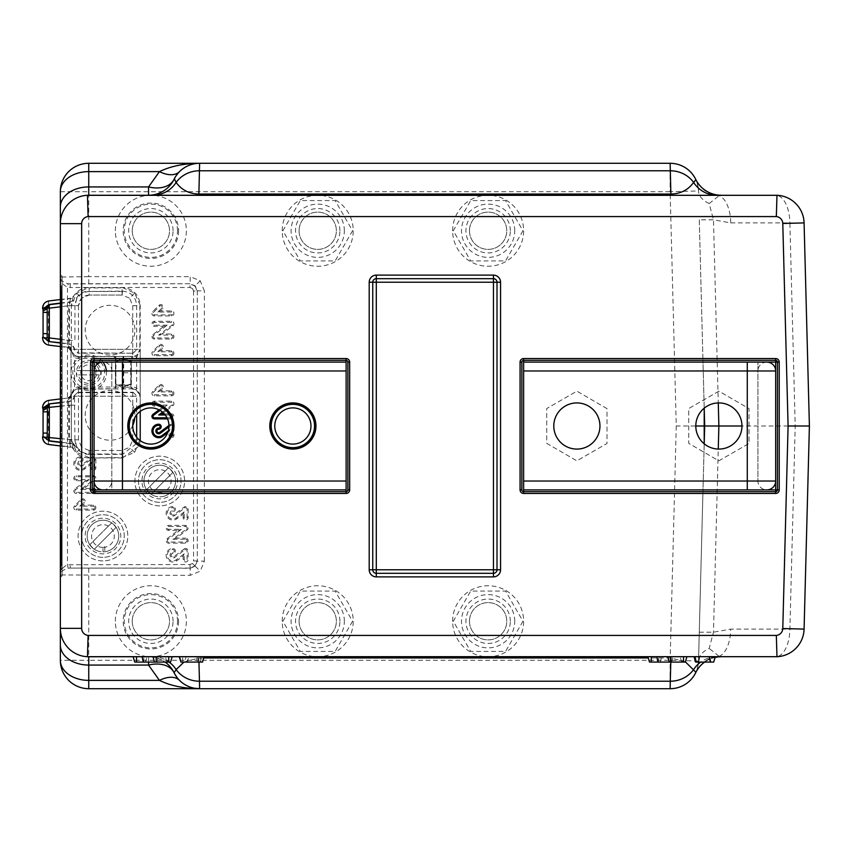 <?xml version="1.0" encoding="UTF-8"?>
<svg xmlns="http://www.w3.org/2000/svg" width="852" height="852" viewBox="0 0 852 852"><rect width="100%" height="100%" fill="white"/><g stroke="black" fill="none" stroke-linecap="round" stroke-linejoin="round"><path stroke-width="0.64" stroke-dasharray="4.26 3.19" d="M115.371 621.246A35.496 35.496 0 0 1 150.879 585.75A35.496 35.496 0 0 1 186.375 621.246A35.496 35.496 0 0 1 150.879 656.754A35.496 35.496 0 0 1 115.371 621.246M177.504 621.246A26.625 26.625 0 0 0 150.879 594.621A26.625 26.625 0 0 0 124.254 621.246A26.625 26.625 0 0 0 150.879 647.871A26.625 26.625 0 0 0 177.504 621.246M115.371 230.754A35.496 35.496 0 0 1 150.879 195.246A35.496 35.496 0 0 1 186.375 230.754A35.496 35.496 0 0 1 150.879 266.25A35.496 35.496 0 0 1 115.371 230.754M177.504 230.754A26.625 26.625 0 0 0 150.879 204.129A26.625 26.625 0 0 0 124.254 230.754A26.625 26.625 0 0 0 150.879 257.379A26.625 26.625 0 0 0 177.504 230.754M282.225 230.754A35.496 35.496 0 0 1 317.721 195.246A35.496 35.496 0 0 1 353.229 230.754A35.496 35.496 0 0 1 317.721 266.25A35.496 35.496 0 0 1 282.225 230.754M344.346 230.754A26.625 26.625 0 0 0 317.721 204.129A26.625 26.625 0 0 0 291.096 230.754A26.625 26.625 0 0 0 317.721 257.379A26.625 26.625 0 0 0 344.346 230.754M452.625 230.754A35.496 35.496 0 0 1 488.121 195.246A35.496 35.496 0 0 1 523.629 230.754A35.496 35.496 0 0 1 488.121 266.25A35.496 35.496 0 0 1 452.625 230.754M514.746 230.754A26.625 26.625 0 0 0 488.121 204.129A26.625 26.625 0 0 0 461.496 230.754A26.625 26.625 0 0 0 488.121 257.379A26.625 26.625 0 0 0 514.746 230.754M452.625 621.246A35.496 35.496 0 0 1 488.121 585.75A35.496 35.496 0 0 1 523.629 621.246A35.496 35.496 0 0 1 488.121 656.754A35.496 35.496 0 0 1 452.625 621.246M514.746 621.246A26.625 26.625 0 0 0 488.121 594.621A26.625 26.625 0 0 0 461.496 621.246A26.625 26.625 0 0 0 488.121 647.871A26.625 26.625 0 0 0 514.746 621.246M282.225 621.246A35.496 35.496 0 0 1 317.721 585.75A35.496 35.496 0 0 1 353.229 621.246A35.496 35.496 0 0 1 317.721 656.754A35.496 35.496 0 0 1 282.225 621.246M344.346 621.246A26.625 26.625 0 0 0 317.721 594.621A26.625 26.625 0 0 0 291.096 621.246A26.625 26.625 0 0 0 317.721 647.871A26.625 26.625 0 0 0 344.346 621.246M91.931 462.221L83.975 468.163A5.655 5.655 0 0 1 74.923 463.626A5.655 5.655 0 0 1 80.589 457.971A1.416 1.416 0 0 1 82.005 459.388A1.416 1.416 0 0 1 80.589 460.804A2.822 2.822 0 0 0 77.905 464.521A2.822 2.822 0 0 0 82.271 465.895L92.495 458.248A1.416 1.416 0 0 1 94.764 459.388L94.764 467.876A1.416 1.416 0 0 1 92.304 468.824A1.416 1.416 0 0 1 91.931 467.876L91.931 462.221L90.844 464.383L84.625 469.037A6.741 6.741 0 0 1 73.836 463.626A6.741 6.741 0 0 1 80.589 456.885A2.503 2.503 0 0 1 83.091 459.388A2.503 2.503 0 0 1 80.589 461.89A1.736 1.736 0 0 0 78.938 464.18A1.736 1.736 0 0 0 81.622 465.022L91.846 457.386A2.503 2.503 0 0 1 95.85 459.388L95.85 467.876A2.503 2.503 0 0 1 92.304 470.144A2.503 2.503 0 0 1 90.844 467.876L90.844 464.383M184.799 549.838A1.416 1.416 0 0 1 187.067 550.978L187.067 559.466A1.416 1.416 0 0 1 185.651 560.882A1.416 1.416 0 0 1 184.234 559.466L184.234 553.811L176.268 559.753A5.655 5.655 0 0 1 167.226 555.216A5.655 5.655 0 0 1 172.881 549.561A1.416 1.416 0 0 1 174.298 550.978A1.416 1.416 0 0 1 172.881 552.394A2.822 2.822 0 0 0 170.208 556.111A2.822 2.822 0 0 0 174.575 557.485L184.799 549.838L184.149 548.976A2.503 2.503 0 0 1 188.154 550.978L188.154 559.466A2.503 2.503 0 0 1 185.651 561.969A2.503 2.503 0 0 1 183.148 559.466L183.148 555.973L176.918 560.627A6.741 6.741 0 0 1 166.14 555.216A6.741 6.741 0 0 1 172.881 548.475A2.503 2.503 0 0 1 175.384 550.978A2.503 2.503 0 0 1 172.881 553.481A1.736 1.736 0 0 0 171.231 555.77A1.736 1.736 0 0 0 173.925 556.612L184.149 548.976M185.651 539.231A1.416 1.416 0 0 1 187.067 540.647A1.416 1.416 0 0 1 185.651 542.064L168.643 542.064A1.416 1.416 0 0 1 167.791 539.518L181.391 529.316L168.643 529.316A1.416 1.416 0 0 1 167.226 527.899A1.416 1.416 0 0 1 168.643 526.483L185.651 526.483A1.416 1.416 0 0 1 186.492 529.039L172.892 539.231L185.651 539.231L185.651 538.144A2.503 2.503 0 0 1 188.154 540.647A2.503 2.503 0 0 1 185.651 543.15L168.643 543.15A2.503 2.503 0 0 1 167.141 538.645L178.132 530.402L168.643 530.402A2.503 2.503 0 0 1 166.14 527.899A2.503 2.503 0 0 1 168.643 525.396L185.651 525.396A2.503 2.503 0 0 1 187.152 529.901L176.151 538.144L185.651 538.144M172.86 393.326A1.416 1.416 0 0 1 171.444 394.742L154.446 394.742A1.416 1.416 0 0 1 153.445 392.325L159.793 385.967A1.416 1.416 0 0 1 162.21 386.968A1.416 1.416 0 0 1 161.795 387.969L157.865 391.909L171.444 391.909A1.416 1.416 0 0 1 172.86 393.326M173.946 393.326A2.503 2.503 0 0 1 171.444 395.829L154.446 395.829A2.503 2.503 0 0 1 152.668 391.547L159.026 385.2A2.503 2.503 0 0 1 163.296 386.968A2.503 2.503 0 0 1 162.572 388.736L160.485 390.823L171.444 390.823A2.503 2.503 0 0 1 173.946 393.326M172.86 353.207A1.416 1.416 0 0 1 171.444 354.624L154.446 354.624A1.416 1.416 0 0 1 153.445 352.206L159.793 345.848A1.416 1.416 0 0 1 162.21 346.849A1.416 1.416 0 0 1 161.795 347.85L157.865 351.791L171.444 351.791A1.416 1.416 0 0 1 172.86 353.207M173.946 353.207A2.503 2.503 0 0 1 171.444 355.71L154.446 355.71A2.503 2.503 0 0 1 152.668 351.439L159.026 345.081A2.503 2.503 0 0 1 163.296 346.849A2.503 2.503 0 0 1 162.572 348.628L160.485 350.704L171.444 350.704A2.503 2.503 0 0 1 173.946 353.207M167.194 325.198L154.446 325.198A1.416 1.416 0 0 1 153.03 323.781A1.416 1.416 0 0 1 154.446 322.365L171.444 322.365A1.416 1.416 0 0 1 172.296 324.91L158.696 335.102L171.444 335.102A1.416 1.416 0 0 1 172.86 336.519A1.416 1.416 0 0 1 171.444 337.935L154.446 337.935A1.416 1.416 0 0 1 153.594 335.39L167.194 325.198L163.935 326.284L154.446 326.284A2.503 2.503 0 0 1 151.944 323.781A2.503 2.503 0 0 1 154.446 321.279L171.444 321.279A2.503 2.503 0 0 1 172.945 325.783L161.955 334.016L171.444 334.016A2.503 2.503 0 0 1 173.946 336.519A2.503 2.503 0 0 1 171.444 339.021L154.446 339.021A2.503 2.503 0 0 1 152.945 334.517L163.935 326.284M88.746 283.748L88.746 276.655L60.354 277.028C60.375 279.988 62.984 282.236 68.181 283.759L190.177 283.748L195.193 285.825L197.27 290.851L204.374 290.851L200.22 280.809L190.177 276.655L190.177 283.748L70.194 283.94L70.194 287.486L67.446 287.209C62.622 284.738 60.247 281.352 60.354 277.028L60.354 223.65A28.404 28.404 0 0 1 88.746 195.246L721.207 195.246L719.099 195.715L709.183 203.532L713.475 219.805L718.268 402.932M189.985 564.514L190.177 568.252L70.194 568.06L189.985 568.06L195.001 565.984L197.089 560.957L193.532 560.957L192.499 563.47L189.985 564.514L67.446 564.791C62.622 567.262 60.247 570.648 60.354 574.972C60.375 572.011 62.984 569.764 68.181 568.241L70.194 568.06L70.194 564.514M195.001 286.016L197.089 291.043L193.532 291.043L192.499 288.53L195.001 286.016L189.985 283.94L189.985 287.486L70.194 287.486M190.177 568.252L195.193 566.175L197.27 561.148L204.374 561.148L200.22 571.191L190.177 575.345L190.177 568.252M161.795 308.094L157.865 312.034L171.444 312.034A1.416 1.416 0 0 1 172.86 313.451A1.416 1.416 0 0 1 171.444 314.867L154.446 314.867A1.416 1.416 0 0 1 153.445 312.45L159.793 306.092A1.416 1.416 0 0 1 162.21 307.093A1.416 1.416 0 0 1 161.795 308.094L162.572 308.861L160.485 310.948L171.444 310.948A2.503 2.503 0 0 1 173.946 313.451A2.503 2.503 0 0 1 171.444 315.954L154.446 315.954A2.503 2.503 0 0 1 152.668 311.672L159.026 305.325A2.503 2.503 0 0 1 163.296 307.093A2.503 2.503 0 0 1 162.572 308.861M160.165 405.073L154.446 405.073A1.416 1.416 0 0 1 153.094 403.209M153.168 403.039A1.416 1.416 0 0 1 154.446 402.24L171.444 402.24A1.416 1.416 0 0 1 172.296 404.785L166.566 409.077M162.295 406.159L154.446 406.159A2.503 2.503 0 0 1 151.997 403.134M152.039 402.953A2.503 2.503 0 0 1 154.446 401.154L171.444 401.154A2.503 2.503 0 0 1 172.945 405.658L167.354 409.844M184.234 511.914L176.268 517.867A5.655 5.655 0 0 1 167.226 513.33A5.655 5.655 0 0 1 172.881 507.675A1.416 1.416 0 0 1 174.298 509.091A1.416 1.416 0 0 1 172.881 510.508A2.822 2.822 0 0 0 170.208 514.225A2.822 2.822 0 0 0 174.575 515.588L184.799 507.952A1.416 1.416 0 0 1 187.067 509.091L187.067 517.569A1.416 1.416 0 0 1 185.651 518.985A1.416 1.416 0 0 1 184.234 517.569L184.234 511.914L183.148 514.086L176.918 518.73A6.741 6.741 0 0 1 166.14 513.33A6.741 6.741 0 0 1 172.881 506.589A2.503 2.503 0 0 1 175.384 509.091A2.503 2.503 0 0 1 172.881 511.594A1.736 1.736 0 0 0 171.231 513.884A1.736 1.736 0 0 0 173.925 514.725L184.149 507.078A2.503 2.503 0 0 1 188.154 509.091L188.154 517.569A2.503 2.503 0 0 1 185.651 520.071A2.503 2.503 0 0 1 183.148 517.569L183.148 514.086M94.306 489.9A1.416 1.416 0 0 1 93.347 492.36L76.339 492.36A1.416 1.416 0 0 1 75.498 489.815L89.098 479.623L76.339 479.623A1.416 1.416 0 0 1 74.923 478.206A1.416 1.416 0 0 1 76.339 476.79L93.347 476.79A1.416 1.416 0 0 1 94.199 479.335L80.599 489.527L93.347 489.527A1.416 1.416 0 0 1 94.071 489.73M89.098 479.623L85.839 480.709L76.339 480.709A2.503 2.503 0 0 1 73.836 478.206A2.503 2.503 0 0 1 76.339 475.704L93.347 475.704A2.503 2.503 0 0 1 94.849 480.208L83.858 488.441L93.347 488.441A2.503 2.503 0 0 1 94.071 488.547M95.616 489.9A2.503 2.503 0 0 1 93.347 493.446L76.339 493.446A2.503 2.503 0 0 1 74.838 488.942L85.839 480.709M94.764 507.632A1.416 1.416 0 0 1 93.347 509.049L76.339 509.049A1.416 1.416 0 0 1 75.338 506.631L81.696 500.273A1.416 1.416 0 0 1 84.114 501.274A1.416 1.416 0 0 1 83.698 502.275L79.769 506.216L93.347 506.216A1.416 1.416 0 0 1 94.764 507.632M95.85 507.632A2.503 2.503 0 0 1 93.347 510.135L76.339 510.135A2.503 2.503 0 0 1 74.571 505.864L80.929 499.506A2.503 2.503 0 0 1 85.2 501.274A2.503 2.503 0 0 1 84.465 503.053L82.388 505.13L93.347 505.13A2.503 2.503 0 0 1 95.85 507.632M197.313 656.754L179.271 656.754L180.901 662.079L184.458 662.079L186.087 656.754L197.313 656.754L198.942 662.079L180.901 662.079L202.499 662.079L186.268 662.079L202.499 662.079L204.129 656.754L179.271 656.754L204.129 656.754M184.458 662.079L198.942 662.079L198.846 657.946L183.968 662.079M695.658 662.079L713.699 662.079L715.329 656.754L694.029 656.754L715.329 656.754M710.142 662.079L708.513 656.754L710.142 662.079M186.268 662.079L189.549 656.754M179.271 656.754L186.087 656.754M148.546 662.079L148.546 656.754L88.746 656.754A28.404 28.404 0 0 1 60.354 628.35L60.354 574.972L190.177 575.345M79.769 506.216L82.388 505.13M80.599 489.527L83.858 488.441M187.067 517.569L188.154 517.569M184.799 507.952L184.149 507.078M170.634 437.577A2.503 2.503 0 0 1 168.941 435.212L168.941 431.719L167.716 432.635M171.167 436.607A1.416 1.416 0 0 1 170.027 435.212L170.027 429.557L168.941 431.719M173.946 426.543A2.503 2.503 0 0 1 173.946 426.724L173.946 435.212A2.503 2.503 0 0 1 170.805 437.63M172.86 432.997L172.86 435.212A1.416 1.416 0 0 1 171.358 436.629M168.962 426.82L170.602 425.595A1.416 1.416 0 0 1 172.86 426.724L172.86 432.379M170.602 425.595L169.953 424.722A2.503 2.503 0 0 1 173.776 425.798M170.027 429.557L168.323 430.835M164.308 407.235L167.194 405.073L162.647 406.159M167.194 405.073L160.591 405.073M166.428 409.194L162.508 412.123M165.235 414.977L170.943 414.977M171.145 414.977L171.444 414.977A1.416 1.416 0 0 1 172.328 417.501M172.179 417.608A1.416 1.416 0 0 1 171.444 417.81L167.024 417.81M160.07 410.408L164.159 407.352M172.562 418.641A2.503 2.503 0 0 1 171.444 418.896L167.525 418.896M170.517 413.891L171.444 413.891A2.503 2.503 0 0 1 172.711 418.556M164.34 413.891L170.315 413.891M167.216 409.95L163.328 412.858M157.865 312.034L160.485 310.948M153.445 312.45L152.668 311.672M154.446 314.867L154.446 315.954M68.181 568.241L67.446 564.791L67.446 287.209L68.181 283.759M709.183 203.532A28.404 16.657 178.5 0 1 698.523 190.954C697.319 183.116 696.435 179.378 695.882 179.74L695.669 179.271A28.404 28.404 0 0 0 721.207 195.246L775.693 195.246A28.404 28.404 0 0 1 775.98 195.246A28.404 28.404 0 0 0 775.693 195.246A28.404 14.196 90 0 1 789.889 222.905L804.086 222.905L809.4 426L804.086 629.096L789.889 629.096A28.404 14.196 -90 0 1 775.693 656.754A28.404 28.404 0 0 0 775.98 656.754A28.404 28.404 0 0 1 775.693 656.754A28.404 28.404 0 0 0 775.98 656.754A28.404 28.404 0 0 1 775.693 656.754L721.207 656.754A28.404 28.404 0 0 0 695.669 672.729L695.882 672.26C696.435 672.622 697.319 668.884 698.523 661.046L702.953 491.679L698.523 661.046A28.404 16.657 -178.5 0 1 709.183 648.468L713.475 632.195L718.268 449.068M699.279 219.805L702.953 360.321L699.279 219.805L713.475 219.805L730.75 222.905A28.404 14.196 90 0 0 719.099 195.715A28.404 27.946 155.1 0 1 695.882 179.74M148.546 195.246A28.404 28.404 0 0 0 174.085 179.271L179.538 171.614C185.14 166.193 191.828 163.424 199.624 163.296L670.13 163.296A28.404 28.404 0 0 1 698.523 190.954A28.404 28.404 0 0 0 670.13 163.296L670.13 191.7L698.523 190.954M788.089 426L741.954 426A23.079 23.079 0 0 0 718.875 402.921A23.079 23.079 0 0 0 695.796 426L676.264 426L670.13 191.7L88.746 191.7L88.746 163.296M676.264 426L670.13 660.3L670.13 688.704L199.624 688.704C191.828 688.576 185.14 685.807 179.538 680.386L174.085 672.729A28.404 28.404 0 0 0 148.546 656.754L721.207 656.754L719.099 656.285L709.183 648.468M730.75 222.905L789.889 222.905L795.204 426L789.889 629.096L730.75 629.096A28.404 14.196 -90 0 1 719.099 656.285A28.404 27.946 -155.1 0 0 695.882 672.26M699.279 632.195L713.475 632.195L730.75 629.096M704.21 443.817L702.953 491.679L704.21 443.817M685.37 661.823L670.907 657.946L648.244 657.946M152.806 656.754A28.404 27.892 -90 0 1 169.069 662.079M148.546 656.754A28.404 28.404 0 0 1 165.096 662.079A28.404 28.404 0 0 0 148.546 656.754M715.307 656.796A28.404 27.892 -90 0 0 700.685 662.079M715.126 657.414A28.404 28.404 0 0 0 704.647 662.079M704.21 408.183L702.953 360.321L704.21 408.183M158.696 335.102L161.955 334.016M154.446 322.365L154.446 321.279M154.446 325.198L154.446 326.284M157.865 351.791L160.485 350.704M159.793 345.848L159.026 345.081M154.446 354.624L154.446 355.71M157.865 391.909L160.485 390.823M159.793 385.967L159.026 385.2M153.445 392.325L152.668 391.547M181.391 529.316L178.132 530.402M185.651 542.064L185.651 543.15M172.892 539.231L176.151 538.144M186.492 529.039L187.152 529.901M185.651 526.483L185.651 525.396M176.268 559.753L176.918 560.627M184.234 553.811L183.148 555.973M184.234 559.466L183.148 559.466M94.764 459.388L95.85 459.388M92.495 458.248L91.846 457.386M128.567 431.921A24.846 24.846 0 0 1 92.304 432.741A24.846 24.846 0 0 1 110.046 390.504A24.846 24.846 0 0 1 134.307 409.94M134.35 410.153A24.846 24.846 0 0 1 134.786 417.693M132.784 425.393A24.846 24.846 0 0 1 128.716 431.762M102.954 560.904A24.846 24.846 0 0 1 78.096 536.046A24.846 24.846 0 0 1 102.954 511.2A24.846 24.846 0 0 1 127.8 536.046A24.846 24.846 0 0 1 102.954 560.904A24.846 24.846 0 0 1 78.096 536.046A24.846 24.846 0 0 1 102.954 511.2A24.846 24.846 0 0 1 127.8 536.046A24.846 24.846 0 0 1 102.954 560.904M106.415 370.971A17.754 17.754 0 0 1 92.304 390.141A17.754 17.754 0 0 1 82.037 356.317A17.754 17.754 0 0 1 102.954 362.1A8.871 8.871 0 0 1 111.825 370.971L111.825 362.1L94.071 362.1M159.026 409.833L163.201 406.702M163.35 406.596L163.935 406.159M168.973 425.457L169.953 424.722M159.75 505.875A24.846 24.846 0 0 1 137.3 491.679A24.846 24.846 0 0 1 159.75 456.171A24.846 24.846 0 0 1 182.2 491.679A24.846 24.846 0 0 1 137.3 491.679A24.846 24.846 0 0 1 159.75 456.171A24.846 24.846 0 0 1 182.2 491.679A24.846 24.846 0 0 1 159.75 505.875M110.046 354.996A24.846 24.846 0 0 1 85.2 330.15A24.846 24.846 0 0 1 110.046 305.304A24.846 24.846 0 0 1 134.904 330.15A24.846 24.846 0 0 1 110.046 354.996M60.354 277.028L60.354 574.972M670.13 688.704A28.404 28.404 0 0 0 698.523 661.046A28.404 28.404 0 0 1 670.13 688.704M134.754 662.079L170.549 662.079L172.179 656.754L136.533 656.754L172.179 656.754M136.533 656.754L133.125 656.754L136.533 656.754L136.533 662.079M166.992 662.079L165.363 656.754L166.992 662.079M156.981 662.079L158.153 656.754M649.501 662.079L685.296 662.079L686.925 656.754L651.279 656.754L686.925 656.754M651.279 656.754L647.871 656.754L651.279 656.754L651.279 662.079M681.738 662.079L680.109 656.754L681.738 662.079M671.727 662.079L672.91 656.754M62.121 575.1L62.121 276.9L60.354 276.9L60.354 575.1L60.354 276.9L62.121 276.9A1.779 1.779 0 0 0 60.354 275.121A1.779 1.779 0 0 1 62.121 276.9L62.121 575.1L60.354 575.1L60.354 576.879A1.779 1.779 0 0 0 62.121 575.1A1.779 1.779 0 0 1 60.354 576.879L60.354 575.1L62.121 575.1A1.779 1.779 0 0 1 60.354 576.879M346.125 362.1L111.825 362.1L111.825 481.029L111.825 370.971L346.125 370.971L346.125 362.1L122.475 362.1L122.475 370.971L346.125 370.971L346.125 362.1L346.125 489.9L111.825 489.9L111.825 481.029L111.825 489.9L94.071 489.9M102.954 489.9A8.871 8.871 0 0 0 111.825 481.029L122.475 481.029L122.475 489.9L346.125 489.9L346.125 370.971L346.125 489.9M116.117 489.9L346.125 489.836M346.125 362.164L116.117 362.1M523.629 362.164L753.637 362.1L523.629 362.1L523.629 489.9L775.671 489.9L775.671 362.1L757.929 362.1L757.929 481.029A8.871 8.871 0 0 0 766.8 489.9M523.629 362.1L757.929 362.1L757.929 481.029L523.629 481.029L523.629 489.9L523.629 362.1L523.629 481.029L523.629 370.971L523.629 481.029L747.279 481.029L747.279 489.9L523.629 489.9M523.629 489.836L753.637 489.9M607.018 408.64L576.9 391.164L546.728 408.545L546.728 443.359L576.847 460.836L607.018 443.455L607.018 408.64L576.9 391.164L546.728 408.545L546.728 443.359L576.847 460.836L607.018 443.455L607.018 408.64M718.907 391.164L688.725 408.545L688.725 443.359L718.843 460.836L749.025 443.455L749.025 408.64L718.907 391.164L688.725 408.545L688.725 443.359L718.843 460.836L747.279 444.467L749.025 443.455L749.025 408.64L718.907 391.164M599.946 426A23.079 23.079 0 0 0 576.879 402.921A23.079 23.079 0 0 0 553.8 426A23.079 23.079 0 0 1 576.879 402.921A23.079 23.079 0 0 1 599.946 426A23.079 23.079 0 0 1 576.879 449.079A23.079 23.079 0 0 1 553.8 426A23.079 23.079 0 0 1 576.879 402.921A23.079 23.079 0 0 1 599.946 426A23.079 23.079 0 0 1 576.879 449.079A23.079 23.079 0 0 1 553.8 426A23.079 23.079 0 0 0 576.879 449.079A23.079 23.079 0 0 0 599.946 426M695.796 426A23.079 23.079 0 0 1 718.875 402.921A23.079 23.079 0 0 1 741.954 426A23.079 23.079 0 0 1 718.875 449.079A23.079 23.079 0 0 1 695.796 426A23.079 23.079 0 0 1 718.875 402.921A23.079 23.079 0 0 1 741.954 426A23.079 23.079 0 0 1 718.875 449.079A23.079 23.079 0 0 1 695.796 426A23.079 23.079 0 0 0 718.875 449.079A23.079 23.079 0 0 0 741.954 426M766.8 362.1A8.871 8.871 0 0 0 757.929 370.971L523.629 370.971L747.279 370.971L747.279 481.029M127.8 426A23.079 23.079 0 0 0 150.879 449.079A23.079 23.079 0 0 0 173.946 426A23.079 23.079 0 0 1 150.879 449.079A23.079 23.079 0 0 1 127.8 426A23.079 23.079 0 0 1 150.879 402.921A23.079 23.079 0 0 1 173.946 426A23.079 23.079 0 0 1 150.879 449.079A23.079 23.079 0 0 1 127.8 426A23.079 23.079 0 0 1 150.879 402.921A23.079 23.079 0 0 1 173.946 426A23.079 23.079 0 0 0 150.879 402.921A23.079 23.079 0 0 0 127.8 426M269.796 426A23.079 23.079 0 0 0 292.875 449.079A23.079 23.079 0 0 0 315.954 426A23.079 23.079 0 0 1 292.875 449.079A23.079 23.079 0 0 1 269.796 426A23.079 23.079 0 0 1 292.875 402.921A23.079 23.079 0 0 1 315.954 426A23.079 23.079 0 0 1 292.875 449.079A23.079 23.079 0 0 1 269.796 426A23.079 23.079 0 0 1 292.875 402.921A23.079 23.079 0 0 1 315.954 426A23.079 23.079 0 0 0 292.875 402.921A23.079 23.079 0 0 0 269.796 426M94.071 370.971L94.071 481.029M122.475 481.029L346.125 481.029L122.475 481.029L122.475 370.971M339.916 621.246A22.184 22.184 0 0 0 317.721 599.062A22.184 22.184 0 0 0 295.537 621.246A22.184 22.184 0 0 0 317.721 643.441A22.184 22.184 0 0 0 339.916 621.246M299.084 621.246A18.637 18.637 0 0 1 317.721 602.609A18.637 18.637 0 0 1 336.359 621.246A18.637 18.637 0 0 1 317.721 639.884A18.637 18.637 0 0 1 299.084 621.246A18.637 18.637 0 0 1 317.721 602.609A18.637 18.637 0 0 1 336.359 621.246A18.637 18.637 0 0 1 317.721 639.884A18.637 18.637 0 0 1 299.084 621.246M352.568 621.246L335.145 651.429L300.309 651.429L282.885 621.246L300.309 591.075L335.145 591.075L352.568 621.246M135.191 435.031A18.105 18.105 0 0 0 159.91 441.687A18.105 18.105 0 0 0 166.566 416.969A18.105 18.105 0 0 0 141.837 410.313A18.105 18.105 0 0 0 135.191 435.031M173.062 621.246A22.184 22.184 0 0 0 150.879 599.062A22.184 22.184 0 0 0 128.684 621.246A22.184 22.184 0 0 0 150.879 643.441A22.184 22.184 0 0 0 173.062 621.246M132.241 621.246A18.637 18.637 0 0 1 150.879 602.609A18.637 18.637 0 0 1 169.516 621.246A18.637 18.637 0 0 1 150.879 639.884A18.637 18.637 0 0 1 132.241 621.246A18.637 18.637 0 0 1 150.879 602.609A18.637 18.637 0 0 1 169.516 621.246A18.637 18.637 0 0 1 150.879 639.884A18.637 18.637 0 0 1 132.241 621.246M178.569 621.246A27.69 27.69 0 0 1 150.879 648.936A27.69 27.69 0 0 1 123.189 621.246A27.69 27.69 0 0 1 150.879 593.556A27.69 27.69 0 0 1 178.569 621.246M339.916 230.754A22.184 22.184 0 0 0 317.721 208.559A22.184 22.184 0 0 0 295.537 230.754A22.184 22.184 0 0 0 317.721 252.938A22.184 22.184 0 0 0 339.916 230.754M299.084 230.754A18.637 18.637 0 0 1 317.721 212.116A18.637 18.637 0 0 1 336.359 230.754A18.637 18.637 0 0 1 317.721 249.391A18.637 18.637 0 0 1 299.084 230.754A18.637 18.637 0 0 1 317.721 212.116A18.637 18.637 0 0 1 336.359 230.754A18.637 18.637 0 0 1 317.721 249.391A18.637 18.637 0 0 1 299.084 230.754M352.568 230.754L335.145 260.925L300.309 260.925L282.885 230.754L300.309 200.571L335.145 200.571L352.568 230.754M510.316 621.246A22.184 22.184 0 0 0 488.121 599.062A22.184 22.184 0 0 0 465.938 621.246A22.184 22.184 0 0 0 488.121 643.441A22.184 22.184 0 0 0 510.316 621.246M469.484 621.246A18.637 18.637 0 0 1 488.121 602.609A18.637 18.637 0 0 1 506.759 621.246A18.637 18.637 0 0 1 488.121 639.884A18.637 18.637 0 0 1 469.484 621.246A18.637 18.637 0 0 1 488.121 602.609A18.637 18.637 0 0 1 506.759 621.246A18.637 18.637 0 0 1 488.121 639.884A18.637 18.637 0 0 1 469.484 621.246M522.968 621.246L505.545 651.429L470.709 651.429L453.285 621.246L470.709 591.075L505.545 591.075L522.968 621.246M510.316 230.754A22.184 22.184 0 0 0 488.121 208.559A22.184 22.184 0 0 0 465.938 230.754A22.184 22.184 0 0 0 488.121 252.938A22.184 22.184 0 0 0 510.316 230.754M469.484 230.754A18.637 18.637 0 0 1 488.121 212.116A18.637 18.637 0 0 1 506.759 230.754A18.637 18.637 0 0 1 488.121 249.391A18.637 18.637 0 0 1 469.484 230.754A18.637 18.637 0 0 1 488.121 212.116A18.637 18.637 0 0 1 506.759 230.754A18.637 18.637 0 0 1 488.121 249.391A18.637 18.637 0 0 1 469.484 230.754M522.968 230.754L505.545 260.925L470.709 260.925L453.285 230.754L470.709 200.571L505.545 200.571L522.968 230.754M159.75 502.329A21.3 21.3 0 0 1 141.304 491.679A21.3 21.3 0 0 1 159.75 459.729A21.3 21.3 0 0 1 178.196 491.679A21.3 21.3 0 0 1 138.45 481.029A21.3 21.3 0 0 1 159.75 459.729A21.3 21.3 0 0 1 181.05 481.029A21.3 21.3 0 0 1 159.75 502.329A21.3 21.3 0 0 1 138.45 481.029A21.3 21.3 0 0 1 159.75 459.729A21.3 21.3 0 0 1 181.05 481.029A21.3 21.3 0 0 1 159.75 502.329A21.3 21.3 0 0 1 138.45 481.029A21.3 21.3 0 0 1 159.75 459.729A21.3 21.3 0 0 1 181.05 481.029A21.3 21.3 0 0 1 159.75 502.329M102.954 557.346A21.3 21.3 0 0 1 81.654 536.046A21.3 21.3 0 0 1 102.954 514.746A21.3 21.3 0 0 1 124.254 536.046A21.3 21.3 0 0 1 102.954 557.346A21.3 21.3 0 0 1 81.654 536.046A21.3 21.3 0 0 1 102.954 514.746A21.3 21.3 0 0 1 124.254 536.046A21.3 21.3 0 0 1 102.954 557.346A21.3 21.3 0 0 1 81.654 536.046A21.3 21.3 0 0 1 102.954 514.746A21.3 21.3 0 0 1 124.254 536.046A21.3 21.3 0 0 1 102.954 557.346A21.3 21.3 0 0 1 81.654 536.046A21.3 21.3 0 0 1 102.954 514.746A21.3 21.3 0 0 1 124.254 536.046A21.3 21.3 0 0 1 102.954 557.346M277.188 435.031A18.105 18.105 0 0 0 301.906 441.687A18.105 18.105 0 0 0 308.562 416.969A18.105 18.105 0 0 0 283.844 410.313A18.105 18.105 0 0 0 277.188 435.031M173.062 230.754A22.184 22.184 0 0 0 150.879 208.559A22.184 22.184 0 0 0 128.684 230.754A22.184 22.184 0 0 0 150.879 252.938A22.184 22.184 0 0 0 173.062 230.754M132.241 230.754A18.637 18.637 0 0 1 150.879 212.116A18.637 18.637 0 0 1 169.516 230.754A18.637 18.637 0 0 1 150.879 249.391A18.637 18.637 0 0 1 132.241 230.754A18.637 18.637 0 0 1 150.879 212.116A18.637 18.637 0 0 1 169.516 230.754A18.637 18.637 0 0 1 150.879 249.391A18.637 18.637 0 0 1 132.241 230.754M178.569 230.754A27.69 27.69 0 0 1 150.879 258.444A27.69 27.69 0 0 1 123.189 230.754A27.69 27.69 0 0 1 150.879 203.064A27.69 27.69 0 0 1 178.569 230.754M99.183 374.88L95.52 374.88L99.183 374.88A10.65 10.65 0 0 1 78.32 374.88L81.973 374.88L81.973 370.62A7.104 7.104 0 0 0 81.973 374.88L78.32 374.88M97.522 363.953A12.429 12.429 0 0 1 88.746 385.179A12.429 12.429 0 0 1 76.329 372.75A12.429 12.429 0 0 1 92.708 360.971M81.973 374.88L95.52 374.88L81.973 374.88A7.104 7.104 0 0 1 81.973 370.62L78.32 370.62A10.65 10.65 0 0 1 99.183 370.62L76.914 370.62A12.024 12.024 0 0 0 76.914 374.88M78.32 370.62L76.914 370.62M100.589 374.88A12.024 12.024 0 0 0 100.589 370.62L99.183 370.62M100.589 370.62L81.973 370.62M94.071 361.525A12.429 12.429 0 0 1 95.147 362.1M95.52 374.88A7.104 7.104 0 0 0 95.52 370.62M123.625 372.75L130.729 372.75L130.825 361.844L125.042 358.213L125.031 359.331L130.825 361.844L130.825 358.287A1.779 1.779 -63.4 0 1 132.593 356.509L123.721 356.434L123.721 358.213L131.229 358.468L130.963 384.795L115.755 384.795L115.499 360.449L115.371 385.179L131.346 385.179L131.346 360.321L131.229 387.01L125.042 387.287L130.825 383.656L125.031 386.169L123.039 386.212L123.039 359.288L123.689 359.288L123.689 386.212M68.671 305.687L71.366 305.74L76.584 293.141L88.746 287.55C82.026 287.795 76.893 290.766 73.347 296.475L70.705 298.232L68.671 305.687L71.366 305.666C72.186 300.032 72.942 297.06 73.623 296.752L73.347 296.475M122.475 287.55L134.637 293.141L140.229 305.304C139.1 294.6 133.178 288.679 122.475 287.55L88.746 287.55M60.354 438.673L74.912 439.834L74.486 395.36L78.011 392.271L78.49 396.212L132.742 396.212L78.49 396.212L78.49 389.108A7.104 7.104 -45 0 0 71.387 396.212L71.387 439.813L76.584 452.359L89.141 457.567L89.141 450.463L88.746 454.404C83.379 454.212 79.279 451.837 76.435 447.279L71.163 443.775L60.354 442.422M73.347 449.025L73.623 448.748C72.942 448.44 72.186 445.468 71.366 439.834L68.671 439.813L70.705 447.268L73.347 449.025C76.893 454.734 82.026 457.705 88.746 457.95L122.092 457.567L134.637 452.359L139.834 439.813L132.742 439.813L129.621 447.343L122.092 450.463L89.141 450.463L122.092 450.463L122.092 454.01L89.141 454.01C80.578 453.104 75.839 448.376 74.933 439.813L76.808 446.906L71.44 443.487L60.354 442.145M136.203 443.817L122.475 454.404L88.746 454.404M132.742 411.74L132.742 389.108A7.104 7.104 -135 0 1 139.834 396.212L132.742 396.212L132.742 392.665L133.125 392.271L136.671 395.829L136.671 407.81M78.011 392.271L133.125 392.271M74.912 405.115L69.523 405.115L68.33 401.484C71.77 400.834 73.826 398.8 74.486 395.36M74.763 395.637A7.104 7.104 134.5 0 1 68.597 401.75L60.354 402.751M132.742 352.834L132.742 349.288L78.49 349.288L78.011 353.229L133.125 353.229L78.49 352.834M113.753 356.7L115.904 358.287A1.779 1.779 -116.6 0 0 114.125 356.509L78.182 356.7L78.49 349.288L132.742 349.288L132.593 356.509M134.637 293.141L129.621 298.157L122.092 295.037L122.475 291.096L89.141 291.49C80.578 292.396 75.839 297.124 74.933 305.687L74.912 340.385L69.523 340.385L69.523 305.708L60.354 306.827M122.092 295.037L89.141 295.037L122.092 295.037L122.092 287.933L89.141 287.933L89.141 295.037L81.611 298.157L78.49 305.687C79.161 299.265 82.719 295.719 89.141 295.037L89.141 291.49L122.092 291.49M132.965 356.7L131.229 358.468L136.639 357.712L139.834 349.288A7.104 7.104 -45 0 1 132.742 356.392L78.49 356.392A7.104 7.104 45 0 1 71.387 349.288L71.387 305.687L78.49 305.687L74.933 305.687M70.333 302.14L76.808 298.594L74.912 305.666L69.523 305.708A3.546 0.841 -96.9 0 1 69.939 302.194L70.333 302.14A3.546 0.98 -96.9 0 0 69.779 305.666M76.435 298.221C79.279 293.663 83.379 291.288 88.746 291.096M123.039 386.212L115.904 383.656L115.904 361.844L121.698 359.331L121.687 358.213L115.904 361.844L115.904 358.287L123.007 358.213L123.007 356.434L114.125 356.509M121.698 359.331L123.039 359.288M123.689 359.288L125.031 359.331M125.031 386.169L125.042 387.287L115.499 387.01L114.125 388.991A1.779 1.779 -63.4 0 0 115.904 387.213L115.904 383.656L121.687 387.287M48.276 305.165A7.104 1.693 83.1 0 1 49.288 301.15L70.982 298.509A3.546 3.546 -45.5 0 0 73.623 296.752M78.182 358.468L78.182 356.7L75.296 356.093L74.582 357.712L78.182 358.468L115.499 358.468L115.371 385.179M122.092 450.463L122.475 457.95L139.27 445.947M139.323 445.777L140.218 440.633M76.584 452.359L81.611 447.343L78.49 439.813L71.366 439.834L71.323 396.148A3.546 3.088 179.1 0 1 68.554 399.151L68.671 439.813M73.623 448.748A3.546 3.546 -134.5 0 0 70.982 446.991L49.288 444.35A7.104 7.104 68.8 0 1 43.069 437.3L42.6 437.481M122.475 457.95L88.746 457.95M114.125 388.991L133.05 388.8L135.926 389.407L140.197 395.86L136.639 387.788L136.639 357.712L135.926 356.093L133.05 356.7L133.05 358.468M140.229 440.196L140.197 349.639L135.926 356.093M135.926 389.407L136.639 387.788L133.05 387.032L131.229 387.032L132.965 388.8M140.229 411.356L140.229 405.733M140.229 405.531L140.229 305.304M68.554 346.349L68.245 347.254A3.546 3.546 45.7 0 1 71.334 350.321L71.323 349.352A3.546 3.088 0.9 0 0 68.554 346.349L68.671 340.363L48.457 337.903L48.457 308.2L68.671 305.74L68.671 340.363L71.366 340.363L71.366 305.74M78.49 305.687L78.49 349.288L71.323 349.352L71.366 340.363M48.82 345.124L68.245 347.254L71.334 350.321M75.296 356.093L71.099 350.545M74.486 350.14C73.826 346.7 71.77 344.666 68.33 344.016L68.597 343.75A7.104 7.104 45.5 0 1 74.763 349.863L78.011 353.229M60.354 339.277L69.523 340.385L68.597 343.75L60.354 342.749M60.354 343.015L68.33 344.016M60.354 303.078L71.163 301.725M60.354 303.355L69.939 302.194M48.82 300.969L49.288 301.15A7.104 7.104 -68.8 0 0 43.069 308.2L43.069 308.871M60.354 299.531L70.705 298.232M48.287 341.364A7.104 1.693 96.9 0 0 49.288 344.953A7.104 7.104 68.8 0 1 43.069 337.903L42.6 338.084M60.354 346.572L67.894 347.51L71.004 351.035L71.004 394.465L67.926 398.022A3.546 3.546 -45.6 0 0 71.035 394.497L71.004 394.465M71.004 351.035L71.035 351.003A3.546 3.546 -134.4 0 0 67.926 347.478M115.755 384.795L115.499 387.032L78.182 387.032L74.582 387.788L71.035 394.497L71.035 351.003L74.582 357.712L74.582 387.788L75.296 389.407L78.182 388.8L113.753 388.8M67.926 398.022L48.82 400.376M48.276 404.562A7.104 1.693 83.1 0 1 49.288 400.546A7.104 7.104 -68.8 0 0 43.069 407.597L43.069 408.002M60.354 398.928L67.894 397.99M78.49 439.813L78.49 396.212L71.387 396.212L71.334 395.179A3.546 3.546 134.3 0 1 68.245 398.246L68.554 399.151M48.82 444.531L49.288 444.35A7.104 1.693 96.9 0 1 48.287 440.761M60.354 445.969L70.705 447.268M71.366 405.137L48.681 407.575M71.366 439.76L48.457 437.3L48.457 407.597A7.104 1.693 83.1 0 1 48.457 407.575L45.38 407.597M71.334 395.179L68.022 398.022M71.099 394.955L75.296 389.407M123.721 356.434L123.007 356.434M94.071 366.797A7.987 7.987 0 0 0 80.759 372.75A7.987 7.987 0 0 0 92.293 379.907A7.987 7.987 0 0 0 94.774 367.51M100.834 362.356A15.943 15.943 0 0 1 88.746 388.693A15.943 15.943 0 0 1 72.803 372.75A15.943 15.943 0 0 1 100.611 362.1M122.475 291.096C131.038 292.002 135.777 296.741 136.671 305.304L136.671 349.671L133.125 353.229M60.354 402.485L68.33 401.484M136.671 408.033L136.671 414.764M136.671 437.236L136.256 443.626M60.354 406.223L69.523 405.115L69.523 439.792A3.546 0.841 -83.1 0 0 69.939 443.306M71.163 443.775L71.44 443.487A3.546 1.342 -83.2 0 1 70.524 439.973L76.435 447.279M90.344 548.656A17.817 17.817 0 0 1 90.344 523.447A17.817 17.817 0 0 1 115.552 523.447A17.817 17.817 0 0 1 115.552 548.656A17.817 17.817 0 0 1 90.344 548.656M115.989 527.526L94.434 549.093L115.989 527.526A15.57 15.57 0 0 0 111.474 523.011L89.907 544.566L111.474 523.011M89.907 544.566A15.57 15.57 0 0 0 94.434 549.093M102.996 551.851A15.794 15.794 0 0 0 117.193 529.22A15.794 15.794 0 0 0 90.653 526.131A15.794 15.794 0 0 0 99.29 551.414L101.1 551.734A15.794 15.794 0 0 1 89.588 527.622A15.794 15.794 0 0 1 116.309 527.622A15.794 15.794 0 0 1 104.796 551.734L102.996 551.851L102.996 546.877L104.796 546.718L104.796 551.734M102.954 547.41A11.364 11.364 0 0 1 91.59 536.046A11.364 11.364 0 0 1 102.954 524.694A11.364 11.364 0 0 1 114.306 536.046A11.364 11.364 0 0 1 102.954 547.41M147.151 493.627A17.817 17.817 0 0 1 147.151 468.419A17.817 17.817 0 0 1 172.349 468.419A17.817 17.817 0 0 1 172.349 493.627A17.817 17.817 0 0 1 147.151 493.627M172.786 472.509L151.23 494.064L172.786 472.509A15.57 15.57 0 0 0 168.27 467.982L146.714 489.549L168.27 467.982M146.714 489.549A15.57 15.57 0 0 0 151.23 494.064M159.793 496.822A15.794 15.794 0 0 0 170.751 469.686A15.794 15.794 0 0 0 148.749 469.686A15.794 15.794 0 0 0 156.086 496.397L157.897 496.716A15.794 15.794 0 0 1 146.384 472.594A15.794 15.794 0 0 1 173.116 472.594A15.794 15.794 0 0 1 161.603 496.716L159.793 496.822M159.75 492.381A11.364 11.364 0 0 1 148.567 479.016A11.364 11.364 0 0 1 170.933 479.016A11.364 11.364 0 0 1 159.75 492.381M61.056 320.384L61.419 288.434L61.419 320.384M61.056 291.096L61.419 317.721L61.419 291.096M61.056 296.421L61.056 328.371L61.419 296.421M61.056 560.595L61.056 554.311L61.419 560.595M61.056 557.453L61.056 536.398L61.056 557.453C61.056 544.694 61.056 544.694 61.056 557.453C61.056 544.694 61.056 544.694 61.056 557.453L61.419 557.453C61.419 544.694 61.419 544.694 61.419 557.453C61.419 544.694 61.419 544.694 61.419 557.453L61.419 536.398L61.056 557.453M61.419 560.35L61.419 566.74M61.419 285.771L61.419 569.775L62.121 569.775L61.419 569.775L61.419 285.771L62.121 285.771L62.121 569.775L62.121 285.771L61.419 285.771M61.056 328.371L61.056 323.046L61.419 328.371M61.056 307.071L61.056 315.059L61.056 307.071M61.056 306.188L61.056 317.721L61.056 306.188M61.056 566.74L61.419 536.6M61.056 536.6L61.056 560.35M61.056 559.285L61.419 531.882L61.419 559.285M80.589 457.971L80.589 456.885M172.881 549.561L172.881 548.475M168.643 526.483L168.643 525.396M167.791 539.518L167.141 538.645M171.444 394.742L171.444 395.829M161.795 387.969L162.572 388.736M171.444 354.624L171.444 355.71M161.795 347.85L162.572 348.628M172.296 324.91L172.945 325.783M153.594 335.39L152.945 334.517M200.22 280.809L195.193 285.825M195.001 565.984L192.499 563.47M195.193 566.175L200.22 571.191M171.444 314.867L171.444 315.954M154.446 402.24L154.446 401.154M172.296 404.785L172.945 405.658M172.881 507.675L172.881 506.589M76.339 476.79L76.339 475.704M94.199 479.335L94.849 480.208M75.498 489.815L74.838 488.942M93.347 509.049L93.347 510.135M83.698 502.275L84.465 503.053M182.679 662.079L182.679 656.754M698.693 662.079L699.843 656.754M200.721 662.079L200.721 656.754L200.721 662.079M181.263 662.079L179.974 656.754M197.462 662.079L196.162 656.754M200.295 662.079L201.594 656.754M93.347 506.216L93.347 505.13M81.696 500.273L80.929 499.506M75.338 506.631L74.571 505.864M76.339 509.049L76.339 510.135M76.339 479.623L76.339 480.709M76.339 492.36L76.339 493.446M93.347 492.36L93.347 493.446M93.347 489.527L93.347 488.441M93.347 476.79L93.347 475.704M184.234 517.569L183.148 517.569M174.575 515.588L173.925 514.725M172.881 510.508L172.881 511.594M176.268 517.867L176.918 518.73M170.027 435.212L168.941 435.212M172.86 435.212L173.946 435.212M172.86 426.724L173.765 426.724M154.446 405.073L154.446 406.159M171.444 417.81L171.444 418.896M171.444 414.977L171.444 413.891M171.444 402.24L171.444 401.154M171.444 312.034L171.444 310.948M159.793 306.092L159.026 305.325M88.746 568.252L88.746 660.3L60.354 660.3M197.27 290.851L197.27 561.148L197.27 290.851M192.499 288.53L189.985 287.486M193.532 291.043L193.532 560.957M204.374 561.148L204.374 290.851M60.354 191.7L88.746 191.7L88.746 276.655L190.177 276.655M670.801 662.079L670.907 656.754M203.756 657.946L198.846 657.946L198.846 656.754M154.446 337.935L154.446 339.021M171.444 337.935L171.444 339.021M171.444 335.102L171.444 334.016M171.444 322.365L171.444 321.279M171.444 351.791L171.444 350.704M171.444 391.909L171.444 390.823M154.446 394.742L154.446 395.829M168.643 529.316L168.643 530.402M168.643 542.064L168.643 543.15M174.575 557.485L173.925 556.612M172.881 552.394L172.881 553.481M91.931 467.876L90.844 467.876M94.764 467.876L95.85 467.876M82.271 465.895L81.622 465.022M80.589 460.804L80.589 461.89M83.975 468.163L84.625 469.037M698.523 661.046L670.13 660.3L88.746 660.3L88.746 688.704M145.468 662.079L147.013 656.754M143.775 662.079L143.775 656.754M660.215 662.079L661.77 656.754M658.521 662.079L658.521 656.754M747.279 362.1L747.279 370.971M76.584 293.141L81.611 298.157M89.141 450.463L81.611 447.343M134.637 452.359L129.621 447.343M132.593 388.991A1.779 1.779 -116.6 0 1 130.825 387.213L130.729 372.75M78.49 392.665L132.742 392.665M132.742 412.027L132.742 439.813M133.05 388.8L78.49 389.108L78.182 387.032M132.742 305.687L139.834 305.687L139.834 349.288L132.742 349.288L132.742 305.687L129.621 298.157M42.6 308.019L44.815 308.2M43.069 309.138L43.069 310.969M43.069 312.428L43.069 333.664M43.069 337.232L43.069 337.903L44.815 337.903M48.457 308.2L45.38 308.2M48.681 337.925L47.19 337.903M42.6 407.416L44.123 407.597M43.069 408.534L43.069 410.366M43.069 411.835L43.069 433.072M43.069 436.629L43.069 437.3L44.815 437.3M48.457 437.332A7.104 1.693 96.9 0 1 48.457 437.3L47.19 437.3M123.007 389.066L123.007 387.287M123.721 389.066L123.721 387.287M130.963 360.705L115.755 360.705M194.448 163.776L199.624 163.296M695.722 672.611L700.067 666.189C705.775 660.044 712.826 656.903 721.207 656.754"/><path stroke-width="1.28" d="M523.629 489.9L523.629 360.321L775.671 360.321L775.671 489.9L523.629 489.9L523.629 491.679A1.779 1.779 0 0 1 521.85 489.9L521.85 362.1A1.779 1.779 0 0 1 523.629 360.321L775.671 360.321A1.779 1.779 0 0 1 777.45 362.1L753.637 362.1M167.024 417.81L154.446 417.81A1.416 1.416 0 0 1 153.594 415.265L152.945 414.392L159.026 409.833M167.525 418.896L154.446 418.896A2.503 2.503 0 0 1 152.945 414.392M168.323 430.835L162.072 435.5A5.655 5.655 0 0 1 153.03 430.974A5.655 5.655 0 0 1 158.685 425.308A1.416 1.416 0 0 1 160.101 426.724A1.416 1.416 0 0 1 158.685 428.141A2.822 2.822 0 0 0 156.001 431.857A2.822 2.822 0 0 0 160.378 433.231L168.962 426.82M167.716 432.635L162.721 436.373A6.741 6.741 0 0 1 151.944 430.974A6.741 6.741 0 0 1 158.685 424.221A2.503 2.503 0 0 1 161.188 426.724A2.503 2.503 0 0 1 158.685 429.227A1.736 1.736 0 0 0 157.034 431.517A1.736 1.736 0 0 0 159.729 432.358L168.973 425.457M715.329 656.754L713.699 662.079L695.658 662.079L694.029 656.754M204.129 656.754L202.499 662.079L180.901 662.079L179.271 656.754M88.107 216.578L776.332 216.578L776.981 195.31L87.458 195.31L88.107 216.578A7.104 7.104 0 0 0 81.654 223.65L81.654 628.35A7.104 7.104 0 0 0 88.107 635.422L87.458 656.69L88.746 656.754A28.404 28.404 0 0 1 60.354 628.35L60.354 660.3A28.404 20.086 -0 0 0 88.746 680.386L88.746 688.704L199.624 688.704C184.043 688.576 170.656 685.807 159.452 680.386A28.404 16.401 135 0 1 179.538 680.386M60.354 660.3A28.404 28.404 0 0 0 88.746 688.704A28.404 28.404 0 0 1 60.354 660.3L60.354 191.7A28.404 20.086 0 0 1 88.746 171.614L88.746 163.296L199.624 163.296C184.043 163.424 170.656 166.193 159.452 171.614A28.404 16.401 -135 0 0 179.538 171.614M94.071 488.547A2.503 2.503 0 0 1 95.616 489.9M172.86 432.379L172.86 432.997M173.776 425.798A2.503 2.503 0 0 1 173.946 426.543M160.378 433.231L159.729 432.358M162.508 412.123L158.696 414.977L165.235 414.977M153.594 415.265L160.07 410.408M158.696 414.977L164.34 413.891M163.328 412.858L161.955 413.891M695.882 179.74L693.624 182.424C688.214 189.932 680.652 193.809 670.907 194.054L198.846 194.054C189.101 193.809 181.529 189.932 176.13 182.424L174.34 178.75M148.546 195.246A28.404 28.404 0 0 0 174.085 179.271A28.404 28.404 0 0 1 148.546 195.246L148.546 186.929L88.746 186.929L88.746 171.614L159.452 171.614L148.546 186.929A28.404 18.989 -154.1 0 0 174.085 179.271A28.404 28.404 0 0 1 199.624 163.296L88.746 163.296A28.404 28.404 0 0 0 60.354 191.7A28.404 28.404 0 0 1 88.746 163.296M198.846 195.246L199.624 163.296L670.13 163.296L670.907 195.246M670.13 163.296A28.404 28.404 0 0 1 695.669 179.271A28.404 28.404 0 0 0 721.207 195.246M716.947 195.246A28.404 27.892 90 0 1 693.624 182.424A28.404 27.2 178.5 0 0 670.29 170.783L199.453 170.783A28.404 27.2 -178.5 0 0 176.13 182.424A28.404 27.892 90 0 1 152.806 195.246M775.671 491.679L523.629 491.679L775.671 491.679A1.779 1.779 0 0 0 777.45 489.9L775.671 489.9L775.671 493.446A3.546 3.546 0 0 0 779.229 489.9L777.45 489.9L777.45 362.1L777.45 489.9M788.089 426L809.4 426L804.086 629.096A28.404 28.404 0 0 1 775.98 656.754A28.404 28.404 0 0 0 804.086 629.096L782.786 628.531L788.089 426L809.4 426L804.086 222.905A28.404 28.404 0 0 0 775.98 195.246A28.404 28.404 0 0 1 804.086 222.905L782.786 223.469L788.089 426M776.981 195.31L88.746 195.246A28.404 28.404 0 0 0 60.354 223.65L60.354 191.7M87.458 195.31L88.746 195.246L88.746 186.929A28.404 20.086 180 0 0 60.354 207.015M88.107 635.422L776.332 635.422L776.981 656.69L87.458 656.69M776.981 656.69L88.746 656.754L88.746 665.071A28.404 20.086 180 0 1 60.354 644.985M493.446 278.679A3.546 3.546 0 0 1 497.004 282.225L497.004 569.775A3.546 3.546 0 0 1 493.446 573.321L376.296 573.321A3.546 3.546 0 0 1 372.75 569.775L372.75 282.225A3.546 3.546 0 0 1 376.296 278.679L493.446 278.679L493.446 275.121L376.296 275.121L376.296 569.775L493.446 569.775L493.446 576.879A7.104 7.104 0 0 0 500.55 569.775L493.446 569.775L493.446 278.679M94.071 491.679L346.125 491.679A1.779 1.779 0 0 0 347.904 489.9L347.904 362.1A1.779 1.779 0 0 0 346.125 360.321L94.071 360.321A1.779 1.779 0 0 0 92.293 362.1L92.293 489.9L94.071 489.9L94.071 491.679A1.779 1.779 0 0 1 92.293 489.9L92.304 362.1L346.125 362.1L346.125 491.679L94.071 491.679L94.071 493.446A3.546 3.546 0 0 1 90.525 489.9L92.293 489.9M741.954 426L704.679 426L704.21 443.817L704.21 408.183L704.679 426L695.796 426A23.079 23.079 0 0 0 718.875 449.079A23.079 23.079 0 0 0 741.954 426A23.079 23.079 0 0 0 718.875 402.921A23.079 23.079 0 0 0 695.796 426M198.953 662.079L199.453 681.217L670.29 681.217L670.13 688.704L88.746 688.704M183.968 662.079L176.13 669.576A28.404 27.2 178.5 0 0 199.453 681.217L199.624 688.704L194.448 688.224M695.882 672.26L685.37 661.823M695.669 672.729A28.404 28.404 0 0 1 670.13 688.704A28.404 28.404 0 0 0 695.669 672.729A28.404 28.404 0 0 1 704.647 662.079M169.069 662.079A28.404 27.892 -90 0 1 176.13 669.576L174.085 672.729A28.404 28.404 0 0 0 199.624 688.704M148.546 662.079L148.546 665.071L88.746 665.071L88.746 680.386L159.452 680.386L148.546 665.071A28.404 18.989 154.1 0 1 174.085 672.729L174.34 673.25M165.096 662.079A28.404 28.404 0 0 1 174.085 672.729A28.404 28.404 0 0 0 165.096 662.079M716.947 656.754A28.404 27.892 -90 0 0 715.307 656.796M700.685 662.079A28.404 27.892 -90 0 0 693.624 669.576A28.404 27.2 -178.5 0 1 670.29 681.217L670.801 662.079M721.207 656.754A28.404 28.404 0 0 0 715.126 657.414M134.786 417.693A24.846 24.846 0 0 1 132.784 425.393M346.125 370.971L122.475 370.971L122.475 362.1L102.954 362.1A17.754 17.754 0 0 1 106.415 370.971M172.179 656.754L170.549 662.079L134.754 662.079L133.125 656.754M143.232 662.079L142.05 656.754M686.925 656.754L685.296 662.079L649.501 662.079L647.871 656.754M657.978 662.079L656.796 656.754M346.125 362.1L346.125 360.321L94.071 360.321L94.071 489.9L122.475 489.9L102.954 489.9A8.871 8.871 0 0 1 94.071 481.029L122.475 481.029L122.475 489.9L346.125 489.9M599.946 426A23.079 23.079 0 0 0 576.879 402.921A23.079 23.079 0 0 0 553.8 426A23.079 23.079 0 0 0 576.879 449.079A23.079 23.079 0 0 0 599.946 426M523.629 481.029L747.279 481.029L747.279 489.9L766.8 489.9A8.871 8.871 0 0 0 775.671 481.029L775.671 370.971A8.871 8.871 0 0 0 766.8 362.1L523.629 362.1M127.8 426A23.079 23.079 0 0 0 150.879 449.079A23.079 23.079 0 0 0 173.946 426A23.079 23.079 0 0 0 150.879 402.921A23.079 23.079 0 0 0 127.8 426M269.796 426A23.079 23.079 0 0 0 292.875 449.079A23.079 23.079 0 0 0 315.954 426A23.079 23.079 0 0 0 292.875 402.921A23.079 23.079 0 0 0 269.796 426M102.954 362.1A8.871 8.871 0 0 0 94.071 370.971L122.475 370.971L122.475 481.029L346.125 481.029M169.644 415.19A21.651 21.651 0 0 1 161.678 444.765A21.651 21.651 0 0 1 132.113 436.81A21.651 21.651 0 0 1 140.069 407.235A21.651 21.651 0 0 1 169.644 415.19M135.191 435.031A18.105 18.105 0 0 0 159.91 441.687A18.105 18.105 0 0 0 166.566 416.969A18.105 18.105 0 0 0 141.837 410.313A18.105 18.105 0 0 0 135.191 435.031M170.72 414.573A22.897 22.897 0 0 0 139.451 406.159A22.897 22.897 0 0 0 131.038 437.427A22.897 22.897 0 0 0 162.306 445.841A22.897 22.897 0 0 0 170.72 414.573M311.64 415.19A21.651 21.651 0 0 1 303.685 444.765A21.651 21.651 0 0 1 274.11 436.81A21.651 21.651 0 0 1 282.065 407.235A21.651 21.651 0 0 1 311.64 415.19M277.188 435.031A18.105 18.105 0 0 0 301.906 441.687A18.105 18.105 0 0 0 308.562 416.969A18.105 18.105 0 0 0 283.844 410.313A18.105 18.105 0 0 0 277.188 435.031M312.716 414.573A22.897 22.897 0 0 0 281.448 406.159A22.897 22.897 0 0 0 273.034 437.427A22.897 22.897 0 0 0 304.302 445.841A22.897 22.897 0 0 0 312.716 414.573M92.708 360.971A12.429 12.429 0 0 1 94.071 361.525M95.147 362.1A12.429 12.429 0 0 1 97.522 363.953M46.807 405.328L47.084 405.797A7.104 6.177 -152 0 1 43.026 408.545L42.6 408.129L49.256 403.869L60.354 402.751M60.354 406.223L47.19 407.575L47.446 411.835L43.058 411.835L43.058 410.376A7.104 3.28 160.3 0 0 47.19 407.575L47.084 405.797A3.546 3.546 111.3 0 1 49.725 404.05A3.546 0.841 -96.9 0 0 49.309 407.575L49.309 437.332A3.546 0.841 -83.1 0 0 49.725 440.857L43.005 436.618A7.104 7.104 68.8 0 1 47.211 439.419L46.807 439.568M140.218 440.633L140.229 411.356M47.211 306.081L47.084 306.4A7.104 6.177 -152 0 1 43.026 309.138L42.6 308.722L47.211 306.081A7.104 7.104 111.2 0 1 43.005 308.882M46.807 305.932L49.725 304.643A3.546 3.546 111.3 0 0 47.084 306.4L47.19 308.168A7.104 3.28 160.3 0 1 43.058 310.969L43.026 309.138M60.354 342.749L49.256 341.631L60.354 343.015M60.354 303.355L49.725 304.643A3.546 0.841 -96.9 0 0 49.309 308.168L47.19 308.168L47.19 337.925L49.309 337.925A3.546 0.841 -83.1 0 0 49.725 341.45M49.256 304.462L60.354 303.078M47.446 312.428L43.058 312.428L43.058 310.969L43.069 337.232M47.446 333.664L43.058 333.664L43.005 337.222A7.104 7.104 68.8 0 1 47.211 340.023L43.005 337.222M42.6 308.722L42.6 308.019C42.909 304.111 44.986 301.757 48.82 300.969L60.354 299.531M60.354 346.572L48.82 345.124C44.975 344.336 42.909 341.982 42.6 338.084L42.6 337.371M43.058 410.376L43.026 408.545M47.446 411.835L47.19 437.332L60.354 438.673M47.446 433.072L43.058 433.072L43.069 410.366M42.6 436.778L42.6 437.481C42.909 441.389 44.975 443.732 48.82 444.531L60.354 445.969M43.005 436.618L43.058 433.072L43.069 436.629M60.354 398.928L48.82 400.376C44.986 401.164 42.909 403.507 42.6 407.416L42.6 408.129M115.371 360.321L131.346 360.321M94.774 367.51A7.987 7.987 0 0 0 94.071 366.797M49.256 341.631L46.807 340.172M49.256 403.869L60.354 402.485M136.671 414.764L136.671 437.236M49.256 441.038L60.354 442.422M60.354 442.145L49.725 440.857M158.685 425.308L158.685 424.221M696.169 662.079L695.019 656.754M710.653 662.079L709.503 656.754M158.685 428.141L158.685 429.227M162.072 435.5L162.721 436.373M154.446 417.81L154.446 418.896M174.085 179.271A28.404 28.404 0 0 1 199.624 163.296M523.629 491.679L523.629 493.446L775.671 493.446M523.629 360.321L523.629 358.554L775.671 358.554A3.546 3.546 0 0 1 779.229 362.1L779.229 489.9M779.229 362.1L777.45 362.1M775.671 358.554L775.671 360.321M521.85 489.9L520.071 489.9L520.071 362.1L521.85 362.1M520.071 362.1A3.546 3.546 0 0 1 523.629 358.554M520.071 489.9A3.546 3.546 0 0 0 523.629 493.446M776.332 216.578A7.104 7.104 0 0 1 782.786 223.469M804.086 629.096A28.404 28.404 0 0 1 775.98 656.754A28.404 28.404 0 0 0 804.086 629.096M81.654 628.35L60.354 628.35M776.332 635.422A7.104 7.104 0 0 0 782.786 628.531M493.446 576.879L376.296 576.879L376.296 569.775L369.204 569.775L369.204 282.225L500.55 282.225A7.104 7.104 0 0 0 493.446 275.121M500.55 282.225L500.55 569.775M369.204 569.775A7.104 7.104 0 0 0 376.296 576.879M376.296 275.121A7.104 7.104 0 0 0 369.204 282.225M346.125 360.321L346.125 358.554L94.071 358.554L94.071 360.321M94.071 358.554A3.546 3.546 0 0 0 90.525 362.1L92.293 362.1M90.525 362.1L90.525 489.9M346.125 491.679L346.125 493.446L94.071 493.446M347.904 489.9L349.671 489.9A3.546 3.546 0 0 1 346.125 493.446M349.671 489.9L349.671 362.1L347.904 362.1M349.671 362.1A3.546 3.546 0 0 0 346.125 358.554M81.654 223.65L60.354 223.65M718.268 402.932L718.875 426L718.268 449.068M648.244 657.946L203.756 657.946M136.533 662.079L136.533 656.754M154.51 662.079L152.955 656.754M156.204 662.079L156.204 656.754M168.771 662.079L168.771 656.754M651.279 662.079L651.279 656.754M669.257 662.079L667.712 656.754M670.95 662.079L670.95 656.754M683.517 662.079L683.517 656.754M775.671 370.971L747.279 370.971L747.279 481.029L775.671 481.029M523.629 370.971L747.279 370.971L747.279 362.1M60.354 306.827L49.309 308.168L49.309 337.925L60.354 339.277M48.681 308.168L49.309 308.094M48.457 308.168A7.104 1.693 83.1 0 1 48.276 305.165M45.38 308.2L44.815 308.2M47.19 337.903L44.815 337.903M49.309 338.01L48.681 337.925M48.287 341.364A7.104 1.693 96.9 0 1 48.457 337.925M43.069 408.002L43.069 408.534M48.681 407.575L49.309 407.49M48.457 407.575A7.104 1.693 83.1 0 1 48.276 404.562M45.38 407.597L44.123 407.597M47.19 437.3L44.815 437.3M48.287 440.761A7.104 1.693 96.9 0 1 48.457 437.332M49.309 437.406L48.681 437.332"/></g></svg>
